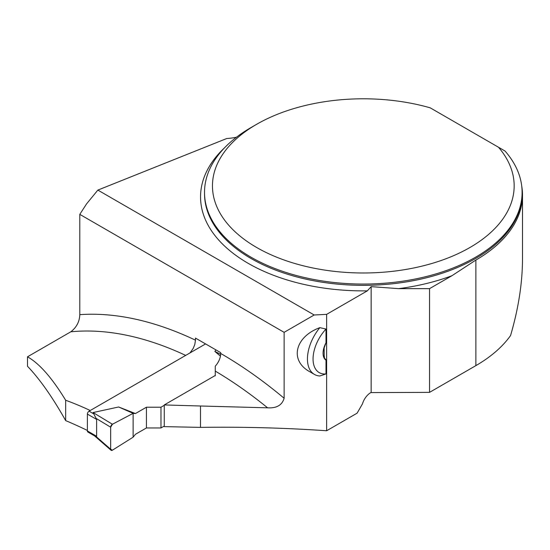 <?xml version="1.0" encoding="UTF-8"?>
<svg xmlns="http://www.w3.org/2000/svg" width="550" height="550" viewBox="0 0 550 550"><rect width="100%" height="100%" fill="white"/><g stroke="black" fill="none" stroke-linecap="round" stroke-linejoin="round"><path stroke-width="0.82" d="M215.263 371.092L215.263 366.149A12.705 7.336 120 0 0 220.708 353.471A407.11 235.042 60 0 1 284.13 398.255L284.13 332.337L314.181 314.985L326.624 314.359L326.624 430.76C285.058 427.893 243.018 426.766 200.496 427.384L200.496 406.003L267.609 407.825A394.405 227.714 -120 0 0 215.263 371.092L215.263 375.492L164.257 404.938L200.496 406.003M284.13 398.255C282.109 405.171 276.602 408.361 267.609 407.825M326.006 360.174L325.435 358.971L324.582 358.786A15.627 9.027 120 0 0 326.006 360.174L326.006 373.938L319.853 375.987A33.742 19.484 -60 0 1 314.435 374.426A33.742 19.484 -60 0 1 319.853 327.642L326.006 329.065L326.006 342.829A15.627 9.027 120 0 0 324.582 345.874A15.627 9.027 120 0 0 324.582 358.779L325.435 358.971L324.582 358.779L324.17 355.575L324.163 347.889L326.006 342.829M314.435 374.426L309.891 371.8C289.341 360.711 294.711 336.923 319.853 327.642M326.624 430.76L357.101 413.167L362.464 403.872A12.705 7.336 120 0 1 370.796 392.583L429.543 392.37L475.874 365.626A159.191 91.905 0 0 0 510.551 335.569C518.457 308.605 522.445 283.023 522.5 258.803L522.5 195.078A159.191 91.905 0 0 0 521.716 185.962M429.543 392.37L429.543 288.647L451.894 275.743L475.874 260.067A159.191 91.905 0 0 0 522.5 195.078M27.5 356.806C39.401 363.502 52.126 377.987 65.663 400.256L65.663 420.606C52.518 397.224 39.799 379.115 27.5 366.266L27.5 356.806L70.806 331.801C76.539 327.401 79.53 321.688 79.791 314.662A407.11 235.042 60 0 1 195.47 340.175L194.789 344.534L193.194 348.411L190.011 352.908M65.663 420.606A528.192 304.954 60 0 1 87.395 430.457M164.257 404.938L164.257 426.628L200.496 427.384M371.154 392.37L371.154 286.632L398.592 288.647L429.543 288.647M326.624 314.359L367.338 290.854L371.154 286.632M236.486 137.204A39.696 22.921 180 0 1 226.765 138.511L97.859 190.094L86.604 203.83L79.791 214.363L79.791 314.662M498.513 147.262L505.038 151.03A158.792 91.678 180 0 1 522.101 192.369A158.792 91.678 180 0 1 363.309 284.054A158.792 91.678 180 0 1 204.518 192.369A158.792 91.678 180 0 1 251.02 127.545L256.637 124.307A150.851 87.093 0 0 0 245.706 240.433A150.851 87.093 0 0 0 444.482 259.304A150.851 87.093 0 0 0 498.513 147.262L430.217 107.828A150.851 87.093 0 0 0 256.637 124.307M220.708 353.471L220.708 352.66L195.47 338.085L195.47 340.175M284.13 332.337L79.791 214.363M97.859 190.094L314.181 314.985M65.663 400.256A394.405 227.714 60 0 1 90.248 410.506M326.006 373.938A29.776 17.188 -60 0 1 313.06 358.978A29.776 17.188 -60 0 1 326.006 329.065M205.576 343.922L89.079 411.18A2.379 1.375 120 0 0 87.395 414.095L87.395 430.953A2.379 1.375 120 0 0 87.89 432.039L94.799 436.033L96.628 436.281L96.628 419.43L93.081 412.541L118.649 406.986L133.127 413.346L135.444 413.552L118.649 406.986M164.257 426.064L160.978 427.955L146.431 427.955L135.444 434.294L133.127 437.181L112.427 450.182A2.379 1.375 120 0 1 111.038 450.251A2.379 1.375 120 0 1 110.667 449.254L95.989 436.439M164.257 405.316L160.978 407.213L146.431 407.213L135.444 413.552M215.263 367.469L215.263 375.87M220.433 356.173L214.871 351.429L215.889 349.876M95.989 418.323L110.667 427.206A2.379 1.375 -60 0 1 112.427 424.249L93.081 412.541M112.427 424.249L133.127 413.346L133.127 437.181M214.871 351.429L220.681 354.317M160.978 407.213L160.978 427.955M146.431 407.213L146.431 427.955M110.667 427.206L110.667 449.254M133.127 413.346L112.427 424.249L110.667 427.206L110.667 449.254L112.427 450.182L133.127 437.181L133.127 413.346M475.874 365.626L475.874 260.067M204.518 192.369L204.518 193.669A158.792 91.678 0 0 0 363.309 285.347A158.792 91.678 0 0 0 522.101 193.669L522.101 192.369M451.894 275.743A162.766 93.974 180 0 1 398.592 288.647M367.338 290.854A162.766 93.974 180 0 1 222.269 243.808A162.766 93.974 180 0 1 224.586 147.757M185.687 355.403A394.405 227.714 -120 0 0 70.806 331.801M89.079 411.18L93.363 413.648M87.395 430.953L96.628 436.281M87.395 414.095L96.628 419.43M94.504 435.82L111.038 450.251"/></g></svg>

